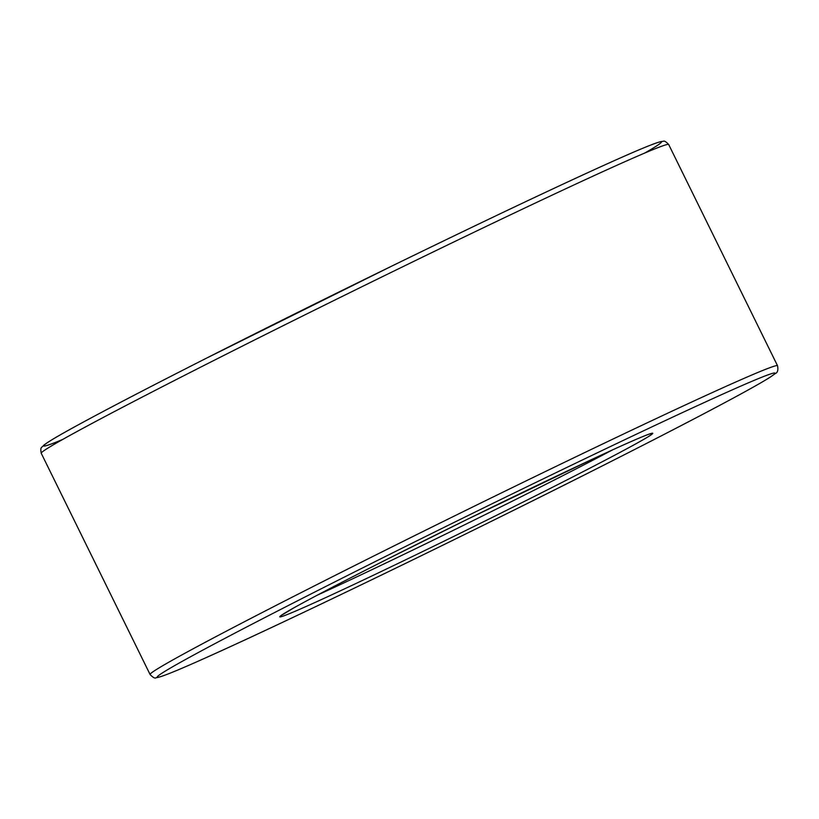 <?xml version="1.0" encoding="UTF-8"?>
<svg xmlns="http://www.w3.org/2000/svg" width="819" height="819" viewBox="0 0 819 819"><rect width="100%" height="100%" fill="white"/><g stroke="black" fill="none" stroke-linecap="round" stroke-linejoin="round"><path stroke-width="1.23" d="M612.469 449.928A202.426 4.556 -26.2 0 1 402.498 555.047A202.426 4.556 -26.2 0 1 317.506 595.075M41.237 453.286A349.652 7.862 -26.2 0 1 351.494 291.851A349.652 7.862 -26.2 0 1 668.693 144.533L777.538 365.745A349.652 7.862 -26.2 0 0 460.339 513.063A349.652 7.862 -26.2 0 0 150.082 674.487L41.237 453.286C39.885 446.294 42.209 447.747 43.591 445.372C47.666 442.045 59.122 435.268 77.979 425.01C107.443 408.957 149.867 386.885 205.252 358.794L391.021 266.462C478.634 223.73 549.088 190.254 602.374 166.022C634.848 151.259 654.442 143.09 661.148 141.544L663.318 141.298C664.229 140.602 666.021 141.687 668.693 144.533M403.265 560.943A207.954 4.679 -26.2 0 1 345.628 580.405A207.954 4.679 -26.2 0 1 649.856 433.855A207.954 4.679 -26.2 0 1 403.265 560.943M150.082 674.487C153.071 677.62 155.098 678.695 156.173 677.702L157.791 677.456C162.909 676.259 175.276 671.314 194.902 662.632C233.128 645.73 288.82 619.676 361.978 584.469A344.134 7.74 -26.2 0 1 266.636 616.646A344.134 7.74 -26.2 0 1 770.095 374.119A344.134 7.74 -26.2 0 1 362.018 584.449C488.411 523.628 642.116 446.683 718.468 406.019C744.348 392.27 761.619 382.637 770.28 377.119L775.276 373.577C777.62 372.686 778.378 370.075 777.538 365.745M62.602 439.496A344.134 7.74 -26.2 0 1 349.109 287.008A344.134 7.74 -26.2 0 1 644.727 153.061M281.347 615.407L293.407 608.107C312.172 597.624 343.642 581.224 387.817 558.906L467.874 519.062L593.775 458.558C621.57 445.628 639.598 437.643 647.86 434.592L650.644 433.691"/></g></svg>
